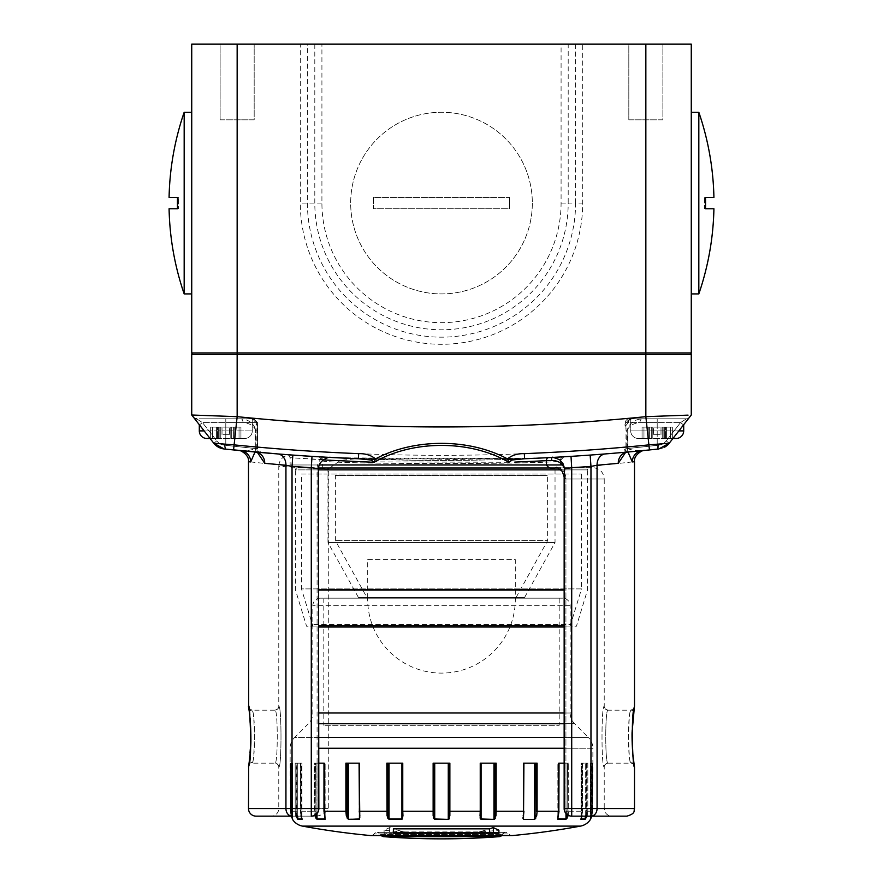 <?xml version="1.0" encoding="UTF-8"?>
<svg xmlns="http://www.w3.org/2000/svg" width="883" height="883" viewBox="0 0 883 883"><rect width="100%" height="100%" fill="white"/><g stroke="black" fill="none" stroke-linecap="round" stroke-linejoin="round"><path stroke-width="0.66" stroke-dasharray="4.42 3.31" d="M229.58 434.69L222.008 434.69L222.008 427.118L229.58 427.118L222.008 427.118L229.58 427.118L222.008 427.118L222.008 434.69L229.58 434.69L229.58 427.118L229.58 434.69L222.008 434.69L229.58 434.69M212.549 427.118L218.311 427.118L218.311 438.476L212.549 438.476L218.311 438.476L212.549 438.476L218.311 438.476L218.311 427.118L212.549 427.118L218.311 427.118L217.538 427.118L218.311 427.118L217.538 427.118L218.311 427.118L218.311 438.476L218.311 427.118L212.549 427.118L212.549 438.476L210.662 438.476L212.549 438.476L210.662 438.476L212.549 438.476L212.549 427.118L212.549 438.476L212.549 427.118L210.662 427.118L210.662 438.476L210.662 427.118L212.549 427.118L210.662 427.118L210.662 438.476L210.662 427.118L212.549 427.118M244.712 438.476L206.876 438.476L244.712 438.476A7.572 7.572 0 0 0 252.284 430.904L252.284 418.796L199.304 418.796L252.284 418.796L199.304 418.796L252.284 418.796L252.284 430.904A7.572 7.572 0 0 1 244.712 438.476M199.304 424.701L199.304 430.904L252.284 430.904L204.15 430.904M216.589 438.476L230.783 438.476L216.589 438.476L216.589 427.118L217.538 427.118L217.538 438.476L217.538 427.118L217.538 438.476L217.538 427.118L216.589 427.118L219.867 427.118L216.589 427.118L216.589 438.476L216.589 427.118L217.538 427.118L216.589 427.118L216.589 438.476M231.721 438.476L239.039 438.476L231.721 438.476L231.721 427.118L220.816 427.118L230.783 427.118L220.816 427.118L230.783 427.118L230.783 438.476L230.783 427.118L230.783 438.476L230.783 427.118L234.999 427.118L231.721 427.118L231.721 438.476L231.721 427.118L230.783 427.118L231.721 427.118L231.721 438.476M240.938 438.476L233.289 438.476L240.938 438.476L239.039 438.476L240.938 438.476L240.938 427.118L233.289 427.118L239.039 427.118L233.289 427.118L239.039 427.118L239.039 438.476L239.039 427.118L239.039 438.476L239.039 427.118L240.938 427.118L240.938 438.476L240.938 427.118L239.039 427.118L240.938 427.118L240.938 438.476M219.867 427.118L219.867 438.476L219.867 427.118L220.816 427.118L220.816 438.476L220.816 427.118L220.816 438.476L220.816 427.118L219.867 427.118L219.867 438.476L219.867 427.118L216.589 427.118L219.867 427.118M234.999 427.118L234.999 438.476L234.999 427.118L233.289 427.118L234.061 427.118L234.061 438.476L234.061 427.118L234.061 438.476L234.061 427.118L234.999 427.118L234.999 438.476L234.999 427.118L231.721 427.118L234.999 427.118M653.42 434.69L660.992 434.69L660.992 427.118L653.42 427.118L660.992 427.118L653.42 427.118L660.992 427.118L660.992 434.69L653.42 434.69L653.42 427.118L653.42 434.69L660.992 434.69L653.42 434.69M670.451 427.118L664.689 427.118L664.689 438.476L670.451 438.476L664.689 438.476L670.451 438.476L664.689 438.476L664.689 427.118L670.451 427.118L664.689 427.118L665.462 427.118L664.689 427.118L665.462 427.118L664.689 427.118L664.689 438.476L664.689 427.118L670.451 427.118L670.451 438.476L672.338 438.476L670.451 438.476L672.338 438.476L670.451 438.476L670.451 427.118L670.451 438.476L670.451 427.118L672.338 427.118L672.338 438.476L672.338 427.118L670.451 427.118L672.338 427.118L672.338 438.476L672.338 427.118L670.451 427.118M638.288 438.476L676.124 438.476L638.288 438.476A7.572 7.572 0 0 1 630.716 430.904L630.716 418.796L683.696 418.796L630.716 418.796L683.696 418.796L630.716 418.796L630.716 430.904A7.572 7.572 0 0 0 638.288 438.476M678.85 430.904L630.716 430.904L683.696 430.904L630.716 430.904L683.696 430.904L683.696 424.701M666.411 438.476L652.217 438.476L666.411 438.476L666.411 427.118L665.462 427.118L665.462 438.476L665.462 427.118L665.462 438.476L665.462 427.118L666.411 427.118L663.133 427.118L666.411 427.118L666.411 438.476L666.411 427.118L665.462 427.118L666.411 427.118L666.411 438.476M651.279 438.476L643.961 438.476L651.279 438.476L651.279 427.118L662.184 427.118L652.217 427.118L662.184 427.118L652.217 427.118L652.217 438.476L652.217 427.118L652.217 438.476L652.217 427.118L648.001 427.118L651.279 427.118L651.279 438.476L651.279 427.118L652.217 427.118L651.279 427.118L651.279 438.476M642.062 438.476L649.711 438.476L642.062 438.476L643.961 438.476L642.062 438.476L642.062 427.118L649.711 427.118L643.961 427.118L649.711 427.118L643.961 427.118L643.961 438.476L643.961 427.118L643.961 438.476L643.961 427.118L642.062 427.118L642.062 438.476L642.062 427.118L643.961 427.118L642.062 427.118L642.062 438.476M663.133 427.118L663.133 438.476L663.133 427.118L662.184 427.118L662.184 438.476L662.184 427.118L662.184 438.476L662.184 427.118L663.133 427.118L663.133 438.476L663.133 427.118L666.411 427.118L663.133 427.118M648.001 427.118L648.001 438.476L648.001 427.118L649.711 427.118L648.939 427.118L648.939 438.476L648.939 427.118L648.939 438.476L648.939 427.118L648.001 427.118L648.001 438.476L648.001 427.118L651.279 427.118L648.001 427.118M359.226 763.166L359.778 817.79L359.436 763.166L359.083 811.223L386.842 811.223L387.516 817.879M359.778 763.166L359.778 817.757L359.778 763.166M324.679 815.66L324.282 763.166L314.304 763.166L315.386 763.166L314.304 763.166L314.304 811.223L314.889 815.826L314.304 763.166L324.138 763.166M347.383 763.166L347.383 815.594L346.986 811.223L345.893 811.223L346.313 815.826L347.383 815.594L348.465 818.982L348.465 763.166L359.436 763.166L345.893 763.166L348.465 763.166L345.893 763.166L345.893 811.223L324.138 811.223L324.282 763.166L324.834 815.594L324.834 763.166L323.973 811.223L325.154 818.431L325.154 763.166L324.988 818.982L317.019 818.982L317.019 763.166L315.386 763.166L315.937 815.594L315.386 763.166L317.019 763.166L317.019 813.519M301.081 816.146L300.297 811.223L300.297 763.166L300.297 811.223L314.304 811.223L300.341 811.223L300.297 763.166L300.297 811.223L301.986 818.839L301.986 763.166L301.986 818.828L300.341 811.223L301.467 815.594L301.467 763.166L300.297 763.166L300.816 811.223L300.816 763.166L301.986 763.166L301.986 818.828L297.748 818.982L297.748 763.166L301.942 763.166L295.176 763.166L300.341 763.166L295.176 763.166L296.136 763.166L296.136 811.223L296.787 815.594L296.136 811.223L296.136 763.166L297.748 763.166L297.748 816.146M292.461 818.982L292.549 763.166L292.549 818.971L292.549 763.166L291.798 763.166L292.549 763.166L292.549 818.982L291.798 815.594L292.394 818.982M479.988 817.934L480.595 815.671L480.242 763.166L496.158 763.166L495.164 763.166L496.158 763.166L496.158 811.223L495.186 818.464M480.242 811.223L480.242 763.166L480.816 763.166L480.529 816.852L480.771 811.223L449.866 811.223L449.866 763.166L449.072 763.166L449.392 818.552M495.164 811.223L494.955 763.166L481.08 763.166L495.164 763.166L495.164 811.223L523.564 811.223L523.564 818.982L523.222 763.166L523.564 811.223L523.564 763.166L537.107 763.166L536.014 763.166L537.107 763.166L537.107 811.223L535.683 818.475M557.736 817.934L558.862 811.223L558.862 763.166L568.696 763.166L564.149 763.166L568.696 763.166L567.614 763.166L567.063 815.594L567.614 763.166L565.981 763.166L565.981 818.982L567.063 815.594L568.111 815.826L568.696 811.223L567.327 817.879M557.99 816.896L557.846 763.166L559.027 763.166L559.027 811.223L558.321 815.66M581.014 818.839L581.014 763.166L581.014 818.828L582.029 815.815L581.058 818.982L582.703 811.223L582.184 763.166L587.824 763.166L582.659 763.166L582.703 811.223L580.948 819.391L585.131 819.391A0.762 0.728 -90 0 0 585.252 818.982L586.864 811.223L586.213 815.594L587.151 815.826L587.824 811.223L587.151 815.826L586.213 815.594L586.213 763.166L587.824 763.166L586.864 763.166L586.864 811.223L586.864 763.166L581.058 763.166L586.213 763.166L586.213 815.594M318.851 748.243L592.868 748.243L592.868 763.166L591.886 763.166L592.636 763.166L592.636 811.223L591.919 815.826L592.636 811.223L592.636 763.166L592.636 811.223L587.824 811.223L592.636 811.223L591.886 811.223L591.202 815.594L591.886 811.223L592.636 811.223L591.919 815.826L590.484 819.391M590.606 763.166L590.385 819.258L591.202 815.594L590.451 818.982L590.451 763.166L591.886 763.166L591.886 811.223L591.886 763.166L590.451 763.166L590.539 818.982M501.665 835.572A3.786 3.786 0 0 0 502.416 834.512A3.786 3.786 0 0 1 505.838 832.349L377.162 832.349A3.786 3.786 0 0 1 380.584 834.512L502.416 834.512L380.584 834.512A3.786 3.786 0 0 0 381.335 835.572M371.324 835.561A3.786 3.786 0 0 0 374.072 833.96L508.928 833.96L374.072 833.96A3.786 3.786 0 0 1 377.162 832.349L505.838 832.349A3.786 3.786 0 0 1 508.928 833.96A3.786 3.786 0 0 0 511.676 835.561M562.592 598.166L320.408 598.166L562.592 598.166A7.572 7.572 0 0 1 570.164 605.738L570.164 713L318.851 713M320.408 598.166A7.572 7.572 0 0 0 312.836 605.738L312.836 713A15.132 15.132 0 0 1 308.399 723.696L294.558 737.537L318.851 737.537M591.82 816.146L571.709 816.146L591.82 816.146L592.636 811.223L592.868 763.166M295.96 816.146L295.176 811.223L295.849 815.826L296.787 815.594L297.748 818.982A0.762 0.728 90 0 0 297.869 819.391L302.052 819.391L301.026 815.826M292.516 819.391L290.364 811.223L290.364 763.166L290.364 811.223L291.081 815.826L290.364 811.223L295.176 811.223L295.176 763.166L295.176 811.223L290.364 811.223L290.132 763.166L291.114 763.166L290.364 763.166L290.364 811.223L291.114 811.223L291.798 815.594L291.114 811.223L291.114 763.166L291.114 811.223L290.364 811.223L291.081 815.826L291.798 815.594L291.18 816.146L292.03 816.146A7.572 6.104 90 0 1 285.937 808.574L248.498 808.574M564.149 748.243L592.868 748.243A15.132 15.132 0 0 0 588.442 737.537L294.558 737.537A15.132 15.132 0 0 0 290.132 748.243L290.132 763.166M318.851 723.696L574.601 723.696A15.132 15.132 0 0 1 570.164 713L564.149 713M564.149 723.696L574.601 723.696L588.442 737.537L564.149 737.537M559.193 598.166L323.807 598.166L559.193 598.166L559.193 725.318L323.807 725.318L559.193 725.318M323.807 598.166L323.807 725.318M404.778 832.172A760.108 734.203 90 0 1 384.094 830.186A760.108 196.732 90 0 0 389.635 827.57A764.281 382.14 -90 0 0 393.388 828.828L489.612 828.828A764.281 382.14 -90 0 1 481.975 831.146L401.025 831.146A764.281 382.14 -90 0 0 404.778 832.172L404.778 833.177L384.094 833.177L498.906 833.177M302.516 826.113L580.484 826.113M489.612 828.828L489.612 833.177L393.388 833.177L393.388 828.828A764.281 382.14 90 0 0 401.025 831.146L481.975 831.146A764.281 382.14 90 0 1 478.222 832.172A760.108 734.203 -90 0 0 498.906 830.186M433.365 817.934L433.134 763.166L433.928 763.166L433.928 811.223L433.928 763.166L433.134 763.166L449.866 763.166L449.072 763.166L449.072 811.223M387.063 815.826L388.045 815.594L387.836 811.223L386.842 811.223L386.842 763.166L402.758 763.166L402.184 763.166L402.758 763.166L402.758 811.223L433.928 811.223L433.928 763.166L448.277 763.166L433.928 763.166M315.937 814.545L315.937 763.166L315.937 815.594L314.889 815.826L315.673 817.879M315.937 815.594L317.019 818.982A0.762 0.629 90 0 0 317.118 819.391L325.076 819.391L324.723 815.826M346.313 815.826L346.964 817.879M359.436 815.373L359.436 763.166L359.436 818.982L348.465 818.982L359.502 819.391L359.856 815.826M388.045 763.166L388.045 815.594L389.072 819.391L401.953 819.391L402.968 815.826L402.184 811.223L402.758 811.223M448.277 763.166L449.072 763.166L448.277 763.166L448.277 818.982L434.723 819.391L448.95 819.126M493.972 763.166L493.972 818.982L481.047 819.391L494.601 819.137M523.144 815.826L522.846 817.934M480.529 763.166L480.529 816.731L480.529 763.166M523.564 815.373L523.564 763.166L536.014 763.166L535.617 815.594L536.687 815.826M523.365 815.594L523.365 763.166L523.774 811.223M558.166 763.166L558.166 815.594L558.166 763.166M581.533 763.166L582.184 763.166L582.184 811.223L582.184 763.166L581.533 763.166L581.533 815.594L581.533 763.166M558.012 817.448L558.012 763.166L565.981 763.166L565.981 813.519M535.617 763.166L534.535 763.166L534.535 818.982L535.617 815.594L536.014 763.166M480.562 815.594L480.771 763.166M448.277 819.391L449.072 815.594L449.072 763.166M291.798 763.166L291.114 763.166L291.798 763.166L291.798 815.594L291.798 763.166M402.438 815.594L402.438 763.166L402.184 811.223M558.277 815.826L557.846 763.166L557.846 818.431L565.981 818.982A0.762 0.629 -90 0 1 565.882 819.391L557.924 819.391A0.762 0.596 90 0 0 558.012 818.982M523.917 811.223L523.222 817.79L523.222 763.166L523.222 817.757M493.928 819.391L494.955 815.594L495.937 815.826M433.134 815.826L433.928 815.594M449.072 815.594L449.866 815.826M296.787 815.594L296.787 763.166L296.787 815.594L295.849 815.826M489.612 833.177L481.975 833.177L481.975 831.146L481.975 833.177L401.025 833.177L401.025 831.146L401.025 833.177L404.778 833.177M478.222 832.172L478.222 833.177M389.635 827.57L389.635 833.177M384.094 830.186L384.094 833.177M310.551 626.93A1.887 1.887 0 0 0 312.361 624.48L301.478 588.895L581.522 588.895L570.639 624.48L312.361 624.48L570.639 624.48A1.887 1.887 0 0 0 572.449 626.93L310.551 626.93L572.449 626.93M318.851 626.93L564.149 626.93M574.822 626.93A1.887 1.887 0 0 0 576.632 625.594L587.493 590.065A1.887 1.887 0 0 0 587.57 589.513L587.57 469.877L560.882 469.877M308.178 626.93A1.887 1.887 0 0 1 306.368 625.594L295.507 590.065A1.887 1.887 0 0 1 295.43 589.513L295.43 469.877L587.57 469.877A1.887 1.887 0 0 0 585.683 467.99L589.844 467.99A3.024 3.024 0 0 0 590.484 467.924L557.57 467.924M514.767 462.096L546.467 460.683L546.467 464.966L290.132 464.966A3.024 3.024 0 0 0 293.156 467.99L585.683 467.99M297.317 467.99A1.887 1.887 0 0 0 295.43 469.877L318.851 469.877M581.522 474.05L581.522 588.895L301.478 588.895L301.478 474.05L581.522 474.05L301.478 474.05M191.732 293.918L191.732 112.262L191.732 293.918M184.172 112.262L184.172 293.918M178.487 208.763L177.505 208.763L178.487 208.763L178.487 197.417L178.487 208.763M178.487 197.417L177.505 197.417L178.487 197.417M698.828 112.262L698.828 293.918M691.268 112.262L691.268 293.918L691.268 112.262M704.513 208.763L705.495 208.763L704.513 208.763L704.513 197.417L705.495 197.417L704.513 197.417L704.513 208.763M628.817 119.834L628.817 44.15L662.879 44.15L628.817 44.15L662.879 44.15L628.817 44.15L628.817 119.834L662.879 119.834L662.879 44.15L662.879 119.834L628.817 119.834M220.121 119.834L220.121 44.15L254.183 44.15L220.121 44.15L254.183 44.15L220.121 44.15L220.121 119.834L254.183 119.834L254.183 44.15L254.183 119.834L220.121 119.834M582.703 44.15L645.848 44.15L645.848 352.946L237.152 352.946L237.152 44.15L300.297 44.15L300.297 203.09A141.203 141.203 0 0 0 441.5 344.293A141.203 141.203 0 0 0 582.703 203.09L582.703 44.15L561.08 44.15L561.08 203.09A119.58 119.58 0 0 1 441.5 322.67A119.58 119.58 0 0 1 321.92 203.09L321.92 44.15L561.08 44.15M237.152 44.15L191.732 44.15L191.732 352.946A1.512 1.512 0 0 0 193.256 354.458L237.152 354.458L193.256 354.458M689.744 354.458L237.152 354.458L689.744 354.458A1.512 1.512 0 0 0 691.268 352.946L691.268 44.15L645.848 44.15M321.92 44.15L300.297 44.15M532.328 203.09A90.828 90.828 0 0 1 441.5 293.918A90.828 90.828 0 0 1 350.672 203.09A90.828 90.828 0 0 1 441.5 112.262A90.828 90.828 0 0 1 532.328 203.09A90.828 90.828 0 0 1 441.5 293.918A90.828 90.828 0 0 1 350.672 203.09A90.828 90.828 0 0 1 441.5 112.262A90.828 90.828 0 0 1 532.328 203.09M509.612 203.09L509.612 208.763L373.388 208.763L373.388 197.417L509.612 197.417L509.612 203.09M509.612 197.417L509.612 208.763L373.388 208.763L373.388 197.417L509.612 197.417M366.875 597.416L516.125 597.416L366.875 597.416L335.385 540.617L335.385 475.407L547.615 475.407L335.385 475.407M516.125 597.416L547.615 540.617L335.385 540.617L547.615 540.617L547.615 475.407M524.601 597.416L358.399 597.416L524.601 597.416L555.032 542.537L555.032 467.99L327.968 467.99L555.032 467.99M358.399 597.416L327.968 542.537L555.032 542.537L327.968 542.537L327.968 467.99M515.297 597.416L367.703 597.416A73.819 73.819 0 0 0 441.5 673.1A73.819 73.819 0 0 0 515.297 597.416L515.297 559.568L367.703 559.568L367.703 597.416L515.297 597.416M367.703 559.568L515.297 559.568M630.583 762.448C627.129 757.095 628.851 708.508 630.716 710.186L630.583 710.903C627.129 716.245 628.851 764.866 630.716 763.166L630.583 762.448A3.786 3.675 -8.9 0 1 634.369 766.135L634.502 766.952M634.502 706.4C632.625 704.137 630.837 760.23 634.369 766.135M634.447 766.345C633.795 764.325 632.559 763.265 630.716 763.166L608.012 763.166A3.786 3.786 169.7 0 0 604.226 766.952C601.257 768.331 601.279 704.899 604.226 706.4C601.257 704.998 601.279 768.431 604.226 766.952L604.226 808.574L565.926 808.574L565.926 479.016L564.149 476.941L565.926 479.016L604.226 479.016L604.226 706.4A3.786 3.786 10.3 0 0 608.012 710.186L608.012 710.186C605.01 708.541 604.976 764.711 608.012 763.166L608.012 763.166C605.01 764.799 604.987 708.619 608.012 710.186L630.716 710.186C633.575 708.917 634.822 707.857 634.447 707.007M249.05 710.285L250.938 737.294L248.553 766.345C249.205 764.325 250.441 763.265 252.284 763.166L252.417 762.448C255.871 757.095 254.149 708.508 252.284 710.186L252.417 710.903C255.871 716.245 254.149 764.866 252.284 763.166L274.988 763.166C277.99 764.799 278.013 708.619 274.988 710.186L274.988 710.186C277.99 708.541 278.024 764.711 274.988 763.166A3.786 3.786 -169.7 0 1 278.774 766.952C281.754 768.331 281.71 704.8 278.774 706.4C281.754 704.998 281.71 768.53 278.774 766.952L278.774 808.574A7.572 7.572 0 0 1 271.202 816.146M248.631 766.135C249.138 777.305 252.935 714.237 248.631 707.217L248.498 706.4M248.553 707.007C248.178 707.857 249.414 708.917 252.284 710.186L274.988 710.186A3.786 3.786 -10.3 0 0 278.774 706.4L278.774 466.257L318.851 468.796M328.862 457.35L319.116 456.798A3.786 3.786 -86.6 0 1 322.67 460.573C315.408 464.524 567.681 464.513 560.33 460.573L563.884 456.798L555.076 457.306L563.884 456.798A3.786 3.786 86.6 0 0 560.33 460.573C567.692 464.513 315.419 464.524 322.67 460.573L322.67 467.99L560.33 467.99L322.67 467.99M322.67 460.573L319.116 456.798L414.756 460.253L545.363 457.813M560.33 460.573L560.33 467.99M330.661 457.449L324.668 457.339C268.752 454.028 278.873 454.524 355.054 458.818L340.341 460.418L328.741 468.718L328.73 808.574C324.502 814.391 318.697 816.918 311.291 816.146L291.18 816.146M328.73 469.127L317.074 468.553L317.074 808.574A7.572 5.784 -90 0 1 311.291 816.146L292.03 816.146L292.03 466.401L292.847 455.076L277.681 453.928L287.858 454.701M634.502 808.574L571.709 808.574L571.709 467.692L571.003 456.368A2068.107 2068.107 0 0 0 590.153 455.076A2068.107 2068.107 0 0 1 571.003 456.368A2068.107 2068.107 0 0 0 590.153 455.076A2068.107 2068.107 0 0 1 571.003 456.368L552.195 457.46A3.024 0.717 86.9 0 0 551.632 460.484C556.345 460.462 559.965 461.964 562.493 464.966L546.467 464.966C548.288 467.902 551.268 468.884 555.418 467.924A11.358 8.675 -90 0 1 557.25 467.67L558.343 468.222C562.482 470.584 564.414 473.487 564.149 476.941L564.678 468.718L571.709 467.692A2079.465 2079.465 0 0 0 590.97 466.401L590.97 816.146A7.572 6.104 90 0 0 597.063 808.574L597.063 465.242A11.358 9.139 -94.5 0 1 605.319 453.928A2068.107 2068.107 0 0 1 563.354 456.831A2068.107 2068.107 0 0 0 605.319 453.928L590.153 455.076L590.97 466.401L634.502 461.71M628.332 422.582A3.786 3.433 -90 0 1 631.775 418.796C627.261 419.502 625.363 422.847 626.058 428.829A3.786 2.616 -10 0 0 625.926 429.27L625.418 426.136L628.332 422.582L657.206 422.582L625.418 422.582L657.206 422.582L657.206 418.796L642.04 418.796A3.786 2.053 -90 0 0 639.987 422.582C634.06 423.089 629.976 425.319 627.769 429.27A3.786 2.461 20.5 0 1 627.647 428.829C629.932 422.858 634.734 419.513 642.04 418.796L686.455 418.796L657.206 418.796L686.455 418.796L657.206 418.796L657.206 422.582L639.987 422.582M631.775 418.796C626.058 421.666 623.939 424.116 625.418 426.136L625.418 422.582A3.786 3.786 0 0 1 629.204 418.796M243.013 422.582L225.794 422.582L257.582 422.582L257.582 448.763L225.794 445.341L255.231 448.531L255.231 429.27C253.024 425.319 248.951 423.089 243.013 422.582A3.786 2.053 90 0 0 240.96 418.796L251.225 418.796A3.786 3.433 90 0 1 254.668 422.582L257.582 426.136L257.582 448.763L225.794 445.341L257.582 448.763L261.037 452.538M528.564 458.586L338.995 457.88M552.383 457.449L559.789 459.855C554.381 457.482 551.853 456.688 552.195 457.46A2068.107 2068.107 0 0 1 358.443 458.752A2068.107 2068.107 0 0 0 552.195 457.46L547.063 457.725M524.557 458.752L358.476 458.752M257.505 452.538L256.765 448.707L257.792 449.988L257.074 448.707L257.074 429.27A3.786 2.616 10 0 0 256.942 428.829C257.637 422.858 255.739 419.513 251.225 418.796C256.39 420.407 258.509 422.858 257.582 426.136L256.765 430.142L255.651 430.142L255.231 448.531C251.909 450.131 247.019 450.827 240.562 450.639A2068.107 2068.107 0 0 0 258.708 452.328L225.397 449.105L225.794 445.341L225.397 449.105A2068.107 2068.107 0 0 1 224.127 448.961L233.785 449.966L234.304 444.889L213.785 443.233L193.554 417.339L213.785 443.233A15.132 15.132 0 0 0 224.127 448.961A15.132 15.132 0 0 1 213.785 443.233A15.132 15.132 0 0 0 224.127 448.961A2068.107 2068.107 0 0 0 225.397 449.105A2068.107 2068.107 0 0 1 224.127 448.961A2068.107 2068.107 0 0 0 225.397 449.105L231.611 449.745M227.119 449.281L238.962 450.485M261.004 452.526L260.132 452.449M651.179 449.767L658.873 448.961A15.132 15.132 0 0 0 669.215 443.233L691.268 415.01L691.268 354.458L191.732 354.458L191.732 415.01L213.785 443.233L216.765 440.904L202.45 422.582L199.47 424.911L202.45 422.582L196.545 418.796L240.96 418.796C248.244 419.502 253.046 422.847 255.353 428.829A3.786 2.461 -20.5 0 1 255.231 429.27L255.651 430.142L255.353 428.829M649.413 449.944L657.603 449.105A2068.107 2068.107 0 0 0 658.873 448.961A2068.107 2068.107 0 0 1 657.603 449.105A2068.107 2068.107 0 0 0 658.873 448.961A15.132 15.132 0 0 0 669.215 443.233L648.696 444.889L649.435 449.944L622.405 452.493M642.371 450.639L645.727 450.308M315.661 456.588L320.319 456.864A2068.107 2068.107 0 0 1 315.661 456.588A2068.107 2068.107 0 0 0 320.319 456.864M323.454 457.052L328.288 457.317A2068.107 2068.107 0 0 1 323.454 457.052A2068.107 2068.107 0 0 0 328.288 457.317M323.123 459.922L290.132 457.681L361.743 461.853L508.884 462.306M549.701 457.593L548.409 457.659A3.024 2.097 87 0 0 546.467 460.683L551.632 460.484M355.054 458.818L356.279 458.663M317.074 468.553A11.358 8.675 93.2 0 1 324.668 457.339L288.531 455.021C282.483 456.379 279.238 460.12 278.774 466.257M648.784 450.01L657.603 449.105L657.206 445.341L625.926 448.707L626.058 428.829M627.968 451.997L627.349 448.531L657.206 445.341L657.603 449.105L657.206 445.341C616.224 449.822 616.224 449.822 657.206 445.341C616.224 449.822 616.224 449.822 657.206 445.341L657.603 449.105A2068.107 2068.107 0 0 0 658.873 448.961A2068.107 2068.107 0 0 1 657.603 449.105A2068.107 2068.107 0 0 0 658.873 448.961A15.132 15.132 0 0 0 669.215 443.233L658.873 448.961A15.132 15.132 0 0 0 669.215 443.233A15.132 15.132 0 0 1 658.873 448.961L658.475 445.198A11.358 11.358 0 0 0 666.235 440.904L680.55 422.582L683.53 424.911L680.55 422.582L686.455 418.796L680.55 422.582L683.53 424.911L680.55 422.582L686.455 418.796L680.55 422.582L657.206 422.582L657.206 445.341A2064.333 2064.333 0 0 0 658.475 445.198A2064.333 2064.333 0 0 1 657.206 445.341A2064.333 2064.333 0 0 0 658.475 445.198A11.358 11.358 0 0 0 666.235 440.904A11.358 11.358 0 0 1 658.475 445.198A2064.333 2064.333 0 0 1 657.206 445.341L657.206 422.582L657.206 445.341L657.206 422.582L680.55 422.582L666.235 440.904L680.55 422.582L657.206 422.582L680.55 422.582L666.235 440.904A11.358 11.358 0 0 1 658.475 445.198L658.873 448.961A2068.107 2068.107 0 0 1 658.221 449.039A2068.107 2068.107 0 0 0 658.873 448.961A15.132 15.132 0 0 0 664.623 447.151A15.132 15.132 0 0 1 658.873 448.961A15.132 15.132 0 0 0 669.215 443.233L658.873 448.961M625.418 448.763L625.208 449.988L625.418 448.763L621.963 452.538M627.349 448.531L627.769 429.27L627.769 448.531C631.124 450.131 636.014 450.827 642.438 450.639A2068.107 2068.107 0 0 1 624.292 452.328A2068.107 2068.107 0 0 0 642.438 450.639M627.625 452.03L625.208 449.988L623.884 453.167M240.286 450.606L240.562 450.639A2068.107 2068.107 0 0 0 258.708 452.328L257.792 449.988L255.375 452.03M251.225 418.796L196.545 418.796A3.786 3.786 0 0 1 193.554 417.339A3.786 3.786 0 0 0 196.545 418.796L202.45 422.582L199.47 424.911L202.45 422.582L196.545 418.796L202.45 422.582L225.794 422.582L225.794 445.341A2064.333 2064.333 0 0 1 224.525 445.198A11.358 11.358 0 0 1 216.765 440.904A11.358 11.358 0 0 0 224.525 445.198A2064.333 2064.333 0 0 0 225.794 445.341A2064.333 2064.333 0 0 1 224.525 445.198A11.358 11.358 0 0 1 216.765 440.904L202.45 422.582L216.765 440.904A11.358 11.358 0 0 0 224.525 445.198A2064.333 2064.333 0 0 0 225.794 445.341L225.794 422.582L254.668 422.582M191.732 352.946L237.152 352.946L237.152 416.666L234.304 444.889A2063.008 2063.008 0 0 0 648.696 444.889L645.848 416.666A2034.642 2034.642 0 0 1 237.152 416.666L195.275 415.142M194.966 415.131L191.732 415.01M688.067 415.131L663.034 416.059M293.156 467.99L589.844 467.99M292.847 455.076A2068.107 2068.107 0 0 0 311.997 456.368A2068.107 2068.107 0 0 1 292.847 455.076A2068.107 2068.107 0 0 0 311.997 456.368A2068.107 2068.107 0 0 1 292.847 455.076M193.554 417.339A3.786 3.786 0 0 0 196.545 418.796A3.786 3.786 0 0 1 193.554 417.339M689.446 417.339A3.786 3.786 0 0 1 686.455 418.796A3.786 3.786 0 0 0 689.446 417.339A3.786 3.786 0 0 1 686.455 418.796A3.786 3.786 0 0 0 689.446 417.339A3.786 3.786 0 0 1 686.455 418.796A3.786 3.786 0 0 0 689.446 417.339M255.651 448.531L255.032 451.997M250.684 461.93L292.03 466.401A2079.465 2079.465 0 0 0 328.741 468.718M627.647 428.829L627.349 430.142L626.235 430.142L626.235 448.707L625.495 452.538M555.418 467.924L592.868 467.67C599.767 468.343 603.553 472.129 604.226 479.016L565.926 479.016L565.926 808.574A7.572 5.784 90 0 0 571.709 816.146A7.572 5.784 -90 0 1 565.926 808.574L604.226 808.574C604.667 813.177 607.195 815.693 611.798 816.146M256.765 448.707L256.942 428.829M318.851 808.574L278.774 808.574L328.73 808.574L285.937 808.574L285.937 465.242A11.358 9.139 -85.5 0 0 277.681 453.928M562.493 464.966A3.024 1.446 -31.9 0 0 562.979 463.575L564.678 468.718M301.942 818.629L301.942 818.982A0.762 0.706 -90 0 0 302.052 819.391M324.988 817.448L324.988 818.982A0.762 0.596 -90 0 0 325.076 819.391M401.92 763.166L401.92 818.982L389.028 818.982L389.028 763.166M536.014 811.223L559.027 811.223M582.659 763.166L582.659 811.223L582.659 763.166M383.719 836.665L499.281 836.665M570.164 605.738L312.836 605.738L570.164 605.738M568.696 811.223L582.659 811.223L568.696 811.223L568.696 763.166L568.696 811.223L567.614 811.223L568.696 811.223M587.824 763.166L587.824 811.223L587.824 763.166M512.383 835.561L370.617 835.561M523.498 819.391L534.535 818.982L523.498 819.391M567.063 815.594L567.063 814.545M585.252 816.146L585.252 763.166L585.252 818.982L581.058 818.982L581.058 763.166L581.058 818.629M591.202 763.166L591.202 815.594L591.202 763.166M481.08 818.982L481.08 763.166M434.723 818.982L434.723 763.166M387.836 811.223L387.836 763.166M346.986 811.223L346.986 763.166M587.824 811.223L586.864 811.223L587.824 811.223M590.33 819.391A0.762 0.762 90 0 0 590.451 818.982L590.451 763.166L590.385 819.258M359.226 811.223L359.778 817.79M314.304 811.223L315.386 811.223L314.304 811.223M323.973 763.166L324.138 811.223M295.176 811.223L296.136 811.223L295.176 811.223M564.149 625.594L318.851 625.594M318.851 590.065L564.149 590.065M564.149 589.513L318.851 589.513M691.268 352.946L645.848 352.946L645.848 416.666M314.801 44.15L314.801 203.09A126.699 126.699 0 0 0 441.5 329.789A126.699 126.699 0 0 0 568.199 203.09L575.584 203.09A134.084 134.084 0 0 1 441.5 337.174A134.084 134.084 0 0 1 307.416 203.09L307.416 44.15M561.08 203.09L568.199 203.09L568.199 44.15M575.584 44.15L575.584 203.09L582.703 203.09M321.92 203.09L300.297 203.09M630.583 710.903A3.786 3.675 -171.1 0 0 634.325 707.802L634.248 708.321M252.417 762.448A3.786 3.675 8.9 0 0 248.675 765.55M252.417 710.903A3.786 3.675 171.1 0 1 248.675 707.813M248.675 707.802A3.786 3.675 171.1 0 1 248.631 707.217M288.531 455.021L290.132 457.681L290.132 464.966L319.525 464.966M253.796 418.796L257.582 422.582L225.794 422.582L225.794 418.796L225.794 445.341L225.794 418.796L225.794 422.582L202.45 422.582L225.794 422.582L202.45 422.582L216.765 440.904L213.785 443.233A15.132 15.132 0 0 0 224.127 448.961L224.525 445.198L224.127 448.961M657.206 418.796L657.206 422.582L657.206 418.796M669.215 443.233L666.235 440.904L669.215 443.233M565.926 808.574L571.709 808.574L571.709 816.146A7.572 7.572 0 0 1 564.149 808.574L565.926 808.574M557.25 467.67L557.25 467.67A11.358 8.675 -90 0 1 565.926 479.016A11.358 8.675 90 0 0 557.25 467.67L592.868 467.67L557.25 467.67A11.358 8.675 90 0 0 556.698 467.692M233.289 427.118L233.289 438.476L233.289 427.118M649.711 427.118L649.711 438.476L649.711 427.118M370.97 835.572L512.03 835.572M292.394 763.166L292.615 819.258M291.081 815.826L291.898 817.901M291.909 817.923L292.306 818.696M634.237 764.998L634.115 764.159M633.906 762.746L633.696 761.179M633.254 757.625L632.791 753.044M632.438 748.508L632.261 745.131M632.096 739.998L632.085 739.314M632.062 737.912L632.073 734.237M632.162 730.616L632.349 726.4M632.791 720.362L633.1 717.117M633.464 713.95L633.762 711.687M633.95 710.318L634.071 709.468M608.012 763.166C606.014 763.276 604.756 764.535 604.226 766.952M274.988 763.166C276.478 762.636 277.737 763.894 278.774 766.952M563.884 456.798L563.299 456.831M564.149 476.941L564.149 808.574M259.116 453.167L258.708 452.328M552.195 457.46L559.833 459.888M319.116 456.798L319.712 456.831M274.988 710.186L277.659 709.082L278.774 706.4M248.929 709.479L248.752 708.321M608.012 710.186L605.341 709.082L604.226 706.4"/><path stroke-width="1.32" d="M204.15 430.904L199.304 430.904A7.572 7.572 0 0 0 206.876 438.476L210.066 438.476L206.876 438.476A7.572 7.572 0 0 1 199.304 430.904L199.304 424.701M678.85 430.904L683.696 430.904A7.572 7.572 0 0 1 676.124 438.476L672.934 438.476L676.124 438.476A7.572 7.572 0 0 0 683.696 430.904L683.696 424.701M402.438 815.594L402.229 763.166L402.471 816.852M359.778 817.757L359.226 763.166M324.138 763.166L318.851 763.166L324.138 763.166L324.138 811.223L324.988 817.448M590.606 818.872L590.484 819.391A15.132 15.132 0 0 1 580.484 826.113L302.516 826.113A15.132 15.132 0 0 1 292.516 819.391A0.762 0.762 0 0 1 292.394 818.982L292.461 818.982M559.027 763.166L558.862 811.223L558.862 763.166L564.149 763.166L559.027 763.166M536.687 815.826L535.617 815.594L534.535 818.982L534.535 763.166L523.917 763.166L523.564 811.223L523.564 763.166L537.107 763.166L537.107 811.223L536.687 815.826L534.458 819.391L535.683 818.475M480.816 763.166L480.816 811.223L480.032 815.826L480.242 811.223L480.032 815.826L481.047 819.391L479.988 817.934M381.335 835.572A3.786 3.786 0 0 0 383.719 836.665A764.424 764.424 0 0 0 499.281 836.665L383.719 836.665M501.665 835.572A3.786 3.786 0 0 1 499.281 836.665M511.676 835.561A3.786 3.786 0 0 0 512.383 835.561A764.424 764.424 0 0 0 580.484 826.113M371.324 835.561A3.786 3.786 0 0 1 370.617 835.561L512.383 835.561M590.484 819.391L591.919 815.826L590.451 818.982M587.151 815.826L585.131 819.391L587.151 815.826M581.036 818.508L581.974 815.826M567.063 814.545L567.063 815.594L568.111 815.826L565.882 819.391L567.327 817.879M557.736 817.934L558.862 811.223L536.014 811.223L536.014 763.166M522.846 817.934L523.498 819.391L523.564 811.223L496.158 811.223L495.937 815.826L493.928 819.391L481.047 819.391L480.54 816.113M449.072 763.166L449.072 815.594L449.072 811.223L449.866 811.223L449.866 815.826L448.277 819.391L434.723 819.391L433.134 815.826L433.134 763.166L449.866 763.166L449.866 811.223L480.242 811.223L480.242 763.166L496.158 763.166L496.158 811.223L495.164 811.223L495.164 763.166M402.405 815.671L402.968 815.826L402.758 811.223L402.968 815.826L401.953 819.391L389.072 819.391L387.063 815.826L386.842 763.166L402.758 763.166L402.758 811.223L433.928 811.223L433.928 815.594L433.928 811.223L433.928 815.594L433.134 815.826M346.986 763.166L346.986 811.223L348.465 818.982L348.465 763.166L359.083 763.166L359.502 819.391L348.542 819.391L346.313 815.826L345.893 811.223L345.893 763.166L359.436 763.166L359.436 811.223L387.836 811.223L388.045 815.594L387.063 815.826M324.723 815.826L325.076 819.391L317.118 819.391L314.889 815.826L315.937 815.594L315.937 814.545M301.026 815.826L301.986 818.585M297.748 816.146L297.748 818.982A0.762 0.728 90 0 0 297.869 819.391L295.849 815.826L297.869 819.391L302.052 819.391A0.762 0.706 -90 0 1 301.942 818.982L301.942 818.629M292.615 819.258L291.081 815.826L292.549 818.971M302.516 826.113A764.424 764.424 0 0 0 370.617 835.561M489.612 828.828L393.388 828.828L393.388 833.177L489.612 833.177L489.612 828.828A764.281 382.14 90 0 0 493.365 827.57L493.365 833.177L489.612 833.177M493.365 833.177L498.906 833.177L498.906 830.186A760.108 196.732 -90 0 1 493.365 827.57M315.673 817.879L317.118 819.391A0.762 0.629 90 0 1 317.019 818.982L315.728 814.7M346.964 817.879L348.542 819.391L359.436 818.982L359.436 815.373M387.516 817.879L389.072 819.391L388.045 815.594L388.045 763.166M433.365 817.934L434.723 819.391L433.928 815.594L433.928 763.166M448.95 819.126L449.392 818.552M494.601 819.137L495.186 818.464M523.222 815.395L523.321 816.157M449.866 815.826L449.072 815.594L448.277 818.982L448.277 763.166M495.937 815.826L494.955 815.594L495.164 811.223M535.617 763.166L536.014 811.223M523.774 811.223L523.498 815.737L523.917 811.223M558.012 817.448L558.012 818.982L565.981 818.982L567.272 814.7M449.072 811.223L449.072 815.594M494.955 763.166L494.955 815.594L493.972 818.982L493.972 763.166M523.564 815.373L523.222 817.79M565.981 813.519L565.981 818.982A0.762 0.629 -90 0 1 565.882 819.391L557.924 819.391A0.762 0.596 90 0 0 558.012 818.982L557.99 816.896M586.213 815.594L585.252 818.982L585.252 816.146M581.058 818.982L585.252 818.982A0.762 0.728 -90 0 1 585.131 819.391L580.948 819.391A0.762 0.706 90 0 0 581.058 818.982L581.058 818.629M480.242 811.223L480.816 811.223L481.08 818.982L493.928 819.391M433.928 815.594L434.723 818.982L448.277 819.391M300.971 815.815L301.942 818.982L297.748 818.982L296.787 815.594M323.973 763.166L323.973 811.223L324.679 815.66M359.856 815.826L359.226 811.223M347.383 763.166L347.383 815.594L346.313 815.826M564.149 626.93L318.851 626.93M557.758 467.99L318.884 467.99L557.758 467.99M169.083 208.763L177.505 208.763L169.083 208.763A280.032 280.032 0 0 0 184.172 293.918L184.172 112.262A280.032 280.032 0 0 0 169.083 197.417L177.505 197.417L169.083 197.417M177.505 208.763A271.622 271.622 0 0 1 177.505 197.417A271.622 271.622 0 0 0 177.505 208.763M184.172 293.918L191.732 293.918M184.172 112.262L191.732 112.262M698.828 293.918L698.828 112.262A280.032 280.032 0 0 1 713.917 197.417L705.495 197.417A271.622 271.622 0 0 1 705.495 208.763L713.917 208.763A280.032 280.032 0 0 1 698.828 293.918L691.268 293.918M698.828 112.262L691.268 112.262M713.917 208.763L705.495 208.763A271.622 271.622 0 0 0 705.495 197.417L713.917 197.417M328.288 457.317A2068.107 2068.107 0 0 0 329.812 457.405A2068.107 2068.107 0 0 1 328.288 457.317L358.443 458.752A2068.107 2068.107 0 0 1 233.565 449.944L237.152 416.666L237.152 354.458L191.732 354.458L191.732 415.01L213.785 443.233L234.304 444.889A2063.008 2063.008 0 0 0 358.641 453.652C365.518 453.476 371.136 455.231 375.507 458.917C413.984 438.156 469.094 438.211 507.493 458.917C511.93 455.209 517.559 453.454 524.359 453.652A2063.008 2063.008 0 0 0 648.696 444.889L669.215 443.233L691.268 415.01L691.268 354.458L237.152 354.458L237.152 352.946L191.732 352.946A1.512 1.512 0 0 0 193.256 354.458A1.512 1.512 0 0 1 191.732 352.946L191.732 44.15L237.152 44.15L237.152 352.946L645.848 352.946L645.848 44.15L237.152 44.15M645.848 44.15L691.268 44.15L691.268 352.946A1.512 1.512 0 0 1 689.744 354.458A1.512 1.512 0 0 0 691.268 352.946L645.848 352.946L645.848 416.666L688.067 415.131M634.237 764.998L634.325 765.55A3.786 3.675 -8.9 0 1 634.325 765.55L634.502 766.952C632.625 769.248 630.837 713.1 634.369 707.217L632.129 731.764C631.842 734.215 632.217 750.738 633.321 758.166L634.369 766.135M248.631 707.217C249.138 696.08 252.935 759.104 248.631 766.135L248.498 808.574L285.937 808.574L285.937 465.242L264.745 463.332L257.505 452.538M549.701 457.593L571.003 456.368L571.709 467.692L564.678 468.718L564.149 476.941L564.149 808.574A7.572 7.572 0 0 0 571.709 816.146L626.93 816.146L571.709 816.146L571.709 808.574L590.97 808.574L590.97 466.401A2079.465 2079.465 0 0 1 571.709 467.692L571.709 808.574L564.149 808.574M291.18 816.146L256.07 816.146L291.18 816.146M318.321 468.718L318.851 808.574A7.572 7.572 0 0 1 311.291 816.146L311.291 467.692A2079.465 2079.465 0 0 1 292.03 466.401L285.937 465.242A11.358 9.139 -85.5 0 0 277.681 453.928L261.004 452.526M256.07 816.146A7.572 7.572 0 0 1 248.498 808.574M627.968 451.997L632.316 461.93L634.502 461.71L634.502 706.4M634.502 766.952L634.502 808.574C633.475 810.726 636.356 813.287 626.93 816.146M557.57 467.924L555.418 467.924C551.268 468.884 548.288 467.902 546.467 464.966L546.467 460.683L514.767 462.096M545.363 457.813L528.564 458.586M338.995 457.88L328.862 457.35M547.063 457.725L548.409 457.659A3.024 2.097 87 0 0 546.467 460.683L551.632 460.484C556.345 460.462 559.965 461.964 562.493 464.966L564.116 467.306M358.476 458.752L356.279 458.663A2068.107 2068.107 0 0 1 311.997 456.368L315.661 456.588A2068.107 2068.107 0 0 1 311.997 456.368L311.291 467.692L318.851 468.796C317.383 461.522 328.741 456.147 330.816 457.46L330.816 457.46M238.962 450.485L231.611 449.745M524.359 453.652L524.557 458.752L512.261 459.988L508.884 462.306C470.319 439.822 412.791 439.734 374.116 462.306L370.739 459.988L358.443 458.752A2068.107 2068.107 0 0 1 233.565 449.944L224.127 448.961A2068.107 2068.107 0 0 0 225.397 449.105L227.119 449.281M260.132 452.449L258.708 452.328A2068.107 2068.107 0 0 0 292.847 455.076L292.03 466.401L292.03 808.574L318.851 808.574M650.043 449.877L651.179 449.767M649.998 449.889L644.369 450.451M622.405 452.493L648.784 450.01M645.727 450.308L649.413 449.944M644.546 450.429L642.371 450.639M320.319 456.864L323.454 457.052A2068.107 2068.107 0 0 1 320.319 456.864A2068.107 2068.107 0 0 0 323.454 457.052M224.127 448.961L213.785 443.233L224.127 448.961A2068.107 2068.107 0 0 0 225.397 449.105A2068.107 2068.107 0 0 1 224.127 448.961A15.132 15.132 0 0 1 213.785 443.233A15.132 15.132 0 0 0 224.127 448.961A15.132 15.132 0 0 1 213.785 443.233L224.127 448.961A15.132 15.132 0 0 1 213.785 443.233L224.127 448.961A2068.107 2068.107 0 0 0 225.397 449.105L277.681 453.928M287.858 454.701L292.847 455.076A2068.107 2068.107 0 0 0 311.997 456.368A2068.107 2068.107 0 0 0 315.661 456.588M370.739 459.988A15.132 8.874 146.8 0 0 375.507 458.917L374.116 462.306L323.123 459.922M590.153 455.076L605.319 453.928A2068.107 2068.107 0 0 0 624.292 452.328L624.292 452.328A2068.107 2068.107 0 0 1 605.319 453.928A11.358 9.139 85.5 0 0 597.063 465.242L590.97 466.401L590.153 455.076M658.873 448.961L669.215 443.233A15.132 15.132 0 0 1 664.623 447.151A15.132 15.132 0 0 0 669.215 443.233L658.873 448.961L649.435 449.944A2068.107 2068.107 0 0 1 524.557 458.752A2068.107 2068.107 0 0 0 649.435 449.944L649.48 449.933M632.316 461.93A11.358 11.225 84.4 0 1 642.438 450.639A2068.107 2068.107 0 0 0 649.435 449.944L645.848 416.666A2034.642 2034.642 0 0 1 237.152 416.666L191.732 415.01M663.034 416.059L645.848 416.666M508.884 462.306L507.493 458.917A15.132 8.874 33.2 0 0 512.261 459.988M240.562 450.639A2068.107 2068.107 0 0 1 233.785 449.966A2068.107 2068.107 0 0 0 240.562 450.639A11.358 11.225 95.6 0 1 250.684 461.93L248.498 461.71L248.675 707.802A3.786 3.675 171.1 0 0 248.675 707.813M358.443 458.752A2068.107 2068.107 0 0 1 330.165 457.427A2068.107 2068.107 0 0 0 358.443 458.752L358.641 453.652M559.789 459.855L559.833 459.888C554.447 457.493 551.897 456.677 552.195 457.46L552.195 457.46A2068.107 2068.107 0 0 0 563.354 456.831A2068.107 2068.107 0 0 1 552.195 457.46A3.024 0.717 -93.1 0 0 551.632 460.484M196.545 418.796A3.786 3.786 0 0 1 193.554 417.339A3.786 3.786 0 0 0 196.545 418.796M657.603 449.105A2068.107 2068.107 0 0 0 658.221 449.039A2068.107 2068.107 0 0 1 657.603 449.105M255.032 451.997L250.684 461.93M625.495 452.538L618.255 463.332L597.063 465.242L597.063 808.574L634.502 808.574M292.03 816.146A7.572 6.104 -90 0 1 285.937 808.574L292.03 808.574L292.03 816.146M590.97 816.146A7.572 6.104 -90 0 0 597.063 808.574L590.97 808.574L590.97 816.146M259.116 453.167L255.375 452.03A11.358 10.386 -84.8 0 1 264.745 463.332M559.833 459.888L562.979 463.575L564.678 468.718L562.493 464.966A3.024 1.446 148.1 0 0 562.979 463.575L559.833 459.888M618.255 463.332A11.358 10.386 84.8 0 1 627.625 452.03L623.884 453.167M534.458 819.391L523.498 819.391L534.458 819.391M324.138 811.223L346.986 811.223M564.149 748.243L318.851 748.243M318.851 737.537L564.149 737.537M564.149 723.696L318.851 723.696M318.851 713L564.149 713M434.723 763.166L434.723 818.982M481.08 763.166L481.08 818.982M317.019 813.519L317.019 818.982L324.988 818.982A0.762 0.596 -90 0 0 325.076 819.391M389.028 763.166L389.028 818.982L401.92 818.982L401.92 763.166M387.836 763.166L387.836 811.223M402.758 811.223L402.184 811.223M318.851 625.594L564.149 625.594M564.149 590.065L318.851 590.065M318.851 589.513L564.149 589.513M560.882 469.877L318.851 469.877M634.369 707.404L634.325 707.78A3.786 3.675 -171.1 0 0 634.369 707.217M248.686 707.581L248.553 707.007C247.825 704.303 250.993 714.987 250.893 740.992C250.949 749.181 248.774 765.892 248.675 765.55L248.675 765.55A3.786 3.675 8.9 0 0 248.631 766.135M319.525 464.966L562.493 464.966M356.279 458.663A2068.107 2068.107 0 0 1 258.708 452.328L258.708 452.328M642.438 450.639A2068.107 2068.107 0 0 0 649.435 449.944M555.418 467.924A11.358 8.675 90 0 1 556.698 467.692M370.97 835.572L512.03 835.572M559.027 811.223L557.846 818.431M582.029 815.815L581.014 818.828M591.919 815.826L590.385 819.258M634.115 764.159L633.906 762.746M633.696 761.179L633.254 757.625M632.791 753.044L632.438 748.508M632.261 745.131L632.096 739.998M632.085 739.314L632.062 737.912M632.073 734.237L632.162 730.616M632.349 726.4L632.791 720.362M633.1 717.117L633.464 713.95M633.762 711.687L633.95 710.318M634.071 709.468L634.248 708.321M248.498 461.71C249.602 455.054 240.055 449.579 238.289 450.418L238.542 450.44M634.502 461.71C633.343 455.032 643.1 449.546 644.7 450.418L644.458 450.44M557.25 467.67L556.4 467.648L557.25 467.67M564.149 476.941L562.283 471.434C558.001 467.924 556.047 466.666 556.4 467.648M248.675 765.55L248.498 766.952M249.05 710.285L248.929 709.479"/></g></svg>
